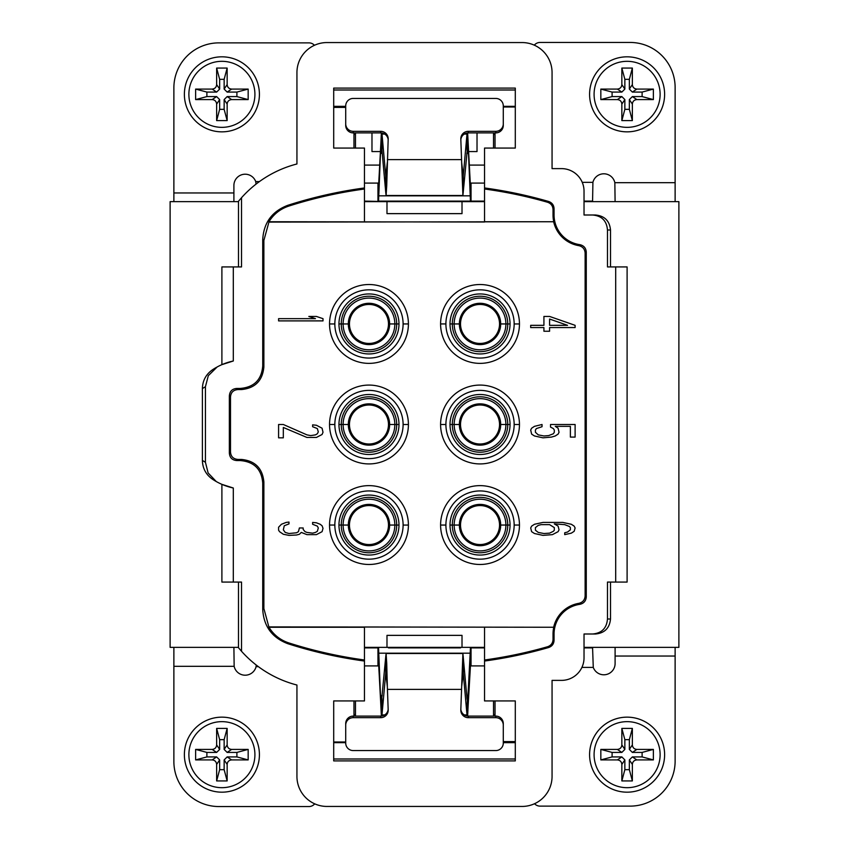 <?xml version="1.0" encoding="UTF-8"?>
<svg xmlns="http://www.w3.org/2000/svg" width="849" height="849" viewBox="0 0 849 849"><rect width="100%" height="100%" fill="white"/><g stroke="black" fill="none" stroke-linecap="round" stroke-linejoin="round"><path stroke-width="1.27" d="M238.495 266.926L238.495 201.266L241.53 197.711L241.53 266.926L233.305 266.926L233.305 360.995L221.897 364.646L221.897 266.926L233.305 266.926M212.335 369.888C205.925 374.451 202.603 380.681 202.391 388.566L202.391 460.434C202.603 468.319 205.925 474.549 212.335 479.112A60.035 60.035 0 0 0 233.305 488.005L233.305 582.074L241.53 582.074L241.53 651.289A111.654 111.654 0 0 0 296.938 685.026L296.938 776.432A30.012 30.012 0 0 0 326.95 806.444L522.05 806.444A30.012 30.012 0 0 0 552.062 776.432L552.062 680.378L561.518 680.378A22.509 22.509 0 0 0 584.027 657.869L584.027 634.001L595.499 634.001L584.027 634.001M233.305 582.074L221.897 582.074L221.897 484.354L233.305 488.005M241.53 651.289L238.495 647.734L238.495 582.074M238.495 647.363L170.118 647.363L170.118 201.638L238.495 201.638M216.537 367.299A60.035 60.035 0 0 0 212.377 369.856M233.305 360.995A60.035 60.035 0 0 0 217.195 366.938L208.313 375.683L205.426 386.73L205.426 462.281L208.122 472.957L216.24 481.521M216.24 367.479L214.723 368.402M241.53 197.711A111.654 111.654 0 0 1 296.938 163.974L296.938 72.568A30.012 30.012 0 0 1 326.95 42.556L522.05 42.556A30.012 30.012 0 0 1 552.062 72.568L552.062 168.622L561.518 168.622A22.509 22.509 0 0 1 584.027 191.131L584.027 214.999L592.453 214.999C601.708 215.752 606.706 220.761 607.47 230.005L607.47 266.926L615.695 266.926L615.695 582.074L627.103 582.074L627.103 266.926L615.695 266.926M592.453 634.001C601.708 633.248 606.706 628.239 607.47 618.995L607.47 582.074L615.695 582.074M263.869 240.458L268.921 222.088L553.76 221.748A31.01 31.01 0 0 1 553.028 214.999L553.028 209.47L554.057 208.695C553.856 205.087 552.041 202.678 548.634 201.478A447.274 447.274 0 0 0 484.535 187.958L484.535 222.013L268.953 221.748C273.696 214.118 280.319 208.896 288.84 206.074A446.234 446.234 0 0 1 364.465 189.009L364.465 187.958A447.274 447.274 0 0 0 287.737 205.331C271.988 211.359 263.657 222.788 262.734 239.63L263.869 240.458L263.869 367.065L262.734 365.919L262.734 239.63M262.734 365.919C261.598 379.79 254.095 387.293 240.225 388.439L236.86 388.439C232.202 388.778 229.708 391.283 229.357 395.942L229.357 453.058C229.708 457.717 232.202 460.222 236.86 460.561L237.996 459.426L241.36 459.426C255.04 460.763 262.543 468.266 263.869 481.935L263.869 608.542L268.953 627.252C273.696 634.882 280.319 640.104 288.84 642.926A446.234 446.234 0 0 0 364.465 659.991L364.465 700.934L333.699 700.934L333.699 760.895L515.301 760.895L515.301 700.934L484.535 700.934L484.535 661.042A447.274 447.274 0 0 0 548.634 647.522C552.041 646.312 553.856 643.913 554.057 640.305L553.028 639.53L553.028 634.001A31.01 31.01 0 0 1 553.771 627.252L268.921 626.912M364.465 661.042A447.274 447.274 0 0 1 287.737 643.669C271.988 637.641 263.657 626.212 262.734 609.37L262.734 483.081C261.598 469.21 254.095 461.707 240.225 460.561L236.86 460.561M554.057 208.695L554.057 214.999A29.97 29.97 0 0 0 579.814 244.661C583.804 245.552 585.959 248.025 586.266 252.1L586.266 596.9C585.959 600.975 583.804 603.448 579.814 604.339A29.97 29.97 0 0 0 554.057 634.001L554.057 640.305M364.465 187.958L364.465 148.066L333.699 148.066L333.699 88.105L515.301 88.105L515.301 148.066L484.535 148.066L484.535 187.958M345.713 107.409L333.699 107.409M353.969 132.9L353.969 148.066M256.037 184.137L255.729 181.59A11.26 11.26 0 0 0 233.9 185.453L233.9 201.638M314.448 45.284A7.503 7.503 0 0 0 308.94 42.874L218.893 42.874A45.018 45.018 0 0 0 173.875 87.903L173.875 201.638M484.535 183.097L470.272 183.097L467.64 132.922M470.442 183.097L470.442 201.107L378.558 201.107L381.01 140.647L378.728 183.097L364.465 183.097M467.99 140.647L470.442 201.107L484.535 201.107M378.728 183.097L378.728 195.822L470.272 195.822L470.272 183.097M584.027 201.107L592.581 201.107L592.91 182.344A11.26 11.26 0 0 1 614.846 182.684L675.125 182.684L675.125 87.468A45.018 45.018 0 0 0 630.107 42.45L540.06 42.45A7.503 7.503 0 0 0 534.286 45.167M493.534 148.066L493.534 132.9M364.465 201.107L388.481 201.638M460.519 201.638L470.442 201.107M460.519 201.107L388.481 201.107M378.558 201.107L378.558 183.097M364.465 201.638L484.535 201.638M584.027 647.363L678.882 647.363L678.882 201.638L584.027 201.638M462.015 201.638L462.015 213.64L386.985 213.64L386.985 201.638M610.505 582.074L610.505 619.006C609.614 628.122 604.615 633.121 595.499 634.001M584.027 214.999L595.499 214.999C604.615 215.879 609.614 220.889 610.505 229.994L610.505 266.926M584.027 647.893L592.581 647.893L593.271 667.41A11.26 11.26 0 0 0 615.101 663.547L615.101 647.363M503.287 741.591L515.301 741.591L515.301 700.934M495.031 716.1L495.031 700.934M364.465 659.991L364.465 626.986L553.76 627.252M553.028 639.53C552.816 643.139 551.001 645.537 547.594 646.736A446.234 446.234 0 0 1 484.535 659.991L484.535 627.252M484.535 659.991L484.535 661.042M364.465 647.363L386.985 647.363L386.985 635.36L462.015 635.36L462.015 647.363L386.985 647.363M462.015 647.363L484.535 647.363M675.125 647.363L675.125 761.097A45.018 45.018 0 0 1 630.107 806.125L540.06 806.125A7.503 7.503 0 0 1 534.552 803.716M212.335 479.112L214.67 480.608M388.481 647.363L460.519 647.363M364.465 665.903L378.728 665.903L381.01 708.353L378.558 647.893L364.465 647.893M484.535 647.893L470.442 647.893L467.99 695.618C467.672 700.16 467.353 701.157 467.024 698.61L462.907 653.497L461.665 686.533L463.246 672.907L467.099 716.004M388.481 647.893L460.519 647.893M470.442 647.893L470.442 665.903L484.535 665.903M466.759 695.618L467.99 695.618L467.99 708.353L470.442 665.903M470.272 665.903L470.272 653.178L378.728 653.178L378.728 665.903M378.558 665.903L378.558 647.893M355.466 700.934L355.466 716.1M493.534 716.1L493.534 700.934M233.9 647.363L234.154 666.316A11.26 11.26 0 0 0 256.09 666.656L256.218 665.011M353.969 700.934L353.969 716.1M333.699 742.015L345.713 742.015M314.714 803.833A7.503 7.503 0 0 1 308.94 806.55L218.893 806.55A45.018 45.018 0 0 1 173.875 761.532L173.875 647.363M221.897 717.15A37.515 37.515 0 0 1 259.412 754.665A37.515 37.515 0 0 1 221.897 792.181A37.515 37.515 0 0 1 184.382 754.665A37.515 37.515 0 0 1 221.897 717.15M221.897 787.681A33.015 33.015 0 0 1 188.881 754.665A33.015 33.015 0 0 1 221.897 721.65A33.015 33.015 0 0 1 254.912 754.665A33.015 33.015 0 0 1 221.897 787.681M216.644 764.418L216.644 780.931L227.15 780.931L227.15 764.418C227.426 761.691 228.933 760.195 231.65 759.919L248.163 759.919L248.163 749.412L231.65 749.412C228.922 749.136 227.426 747.64 227.15 744.913L227.15 728.4L216.644 728.4L216.644 744.913C216.368 747.64 214.871 749.136 212.144 749.412L195.631 749.412L195.631 759.919L212.144 759.919C214.871 760.195 216.368 761.702 216.644 764.418L219.647 759.919L219.647 769.672L224.147 769.672L224.147 759.919L227.15 756.915L236.903 756.915L236.903 752.416L227.15 752.416L224.147 749.412L224.147 739.659L219.647 739.659L219.647 749.412L216.644 752.416L206.891 752.416L206.891 756.915L216.644 756.915L219.647 759.919M216.644 780.931L219.647 769.672M216.644 756.915L212.144 759.919M195.631 759.919L206.891 756.915M195.631 749.412L206.891 752.416M212.144 749.412L216.644 752.416M219.647 749.412L216.644 744.913M216.644 728.4L219.647 739.659M227.15 728.4L224.147 739.659M227.15 744.913L224.147 749.412M227.15 752.416L231.65 749.412M248.163 749.412L236.903 752.416M248.163 759.919L236.903 756.915M231.65 759.919L227.15 756.915M224.147 759.919L227.15 764.418M227.15 780.931L224.147 769.672M382.241 695.618L381.01 695.618C381.328 700.17 381.657 701.168 381.976 698.61L381.976 714.932L385.754 672.907L385.754 656.585L381.626 700.011M381.01 708.353L381.36 716.078M381.901 716.004L381.976 714.932L384.724 714.932M467.375 700.011L467.024 714.932L464.276 714.932M467.64 716.078L467.99 708.353M386.444 672.907L385.754 672.907L387.335 686.501L386.719 663.175L386.093 653.497L385.754 656.585M461.665 686.533L460.816 709.913A7.503 7.471 180 0 0 468.308 717.67L495.784 717.67A7.503 7.471 0 0 1 503.287 725.152L503.287 743.087A7.503 7.471 0 0 1 495.784 750.569L353.216 750.569A7.503 7.471 0 0 1 345.713 743.087L345.713 725.152A7.503 7.471 0 0 1 353.216 717.67L380.692 717.67A7.503 7.471 180 0 0 388.184 709.913L387.335 686.523M463.246 656.585L463.246 672.907L462.556 672.907M388.163 709.286A7.503 7.471 0 0 1 380.692 716.1L353.216 716.1A7.503 7.471 180 0 0 345.713 723.581L345.713 725.152M503.287 725.152L503.287 723.581A7.503 7.471 180 0 0 495.784 716.1L468.308 716.1A7.503 7.471 0 0 1 460.837 709.286M627.103 717.15A37.515 37.515 0 0 1 664.618 754.665A37.515 37.515 0 0 1 627.103 792.181A37.515 37.515 0 0 1 589.588 754.665A37.515 37.515 0 0 1 627.103 717.15M627.103 787.681A33.015 33.015 0 0 1 594.088 754.665A33.015 33.015 0 0 1 627.103 721.65A33.015 33.015 0 0 1 660.119 754.665A33.015 33.015 0 0 1 627.103 787.681M621.85 764.418L621.85 780.931L632.356 780.931L632.356 764.418C632.632 761.691 634.129 760.195 636.856 759.919L653.369 759.919L653.369 749.412L636.856 749.412C634.129 749.136 632.632 747.64 632.356 744.913L632.356 728.4L621.85 728.4L621.85 744.913C621.574 747.64 620.067 749.136 617.35 749.412L600.837 749.412L600.837 759.919L617.35 759.919C620.078 760.195 621.574 761.702 621.85 764.418L624.853 759.919L624.853 769.672L629.353 769.672L629.353 759.919L632.356 756.915L642.109 756.915L642.109 752.416L632.356 752.416L629.353 749.412L629.353 739.659L624.853 739.659L624.853 749.412L621.85 752.416L612.097 752.416L612.097 756.915L621.85 756.915L624.853 759.919M621.85 780.931L624.853 769.672M621.85 756.915L617.35 759.919M600.837 759.919L612.097 756.915M600.837 749.412L612.097 752.416M617.35 749.412L621.85 752.416M624.853 749.412L621.85 744.913M621.85 728.4L624.853 739.659M632.356 728.4L629.353 739.659M632.356 744.913L629.353 749.412M632.356 752.416L636.856 749.412M653.369 749.412L642.109 752.416M653.369 759.919L642.109 756.915M636.856 759.919L632.356 756.915M629.353 759.919L632.356 764.418M632.356 780.931L629.353 769.672M515.301 742.663L503.287 742.663M345.713 742.663L333.699 742.663M515.301 758.995L333.699 758.995M553.739 222.088A31.105 31.105 0 0 0 578.869 245.669C582.754 246.613 584.834 249.086 585.131 253.066L586.266 252.1M586.266 596.9L585.131 595.934L585.131 253.066M585.131 595.934C584.844 599.925 582.754 602.387 578.869 603.331A31.105 31.105 0 0 0 553.739 626.912M237.996 459.426C233.348 459.076 230.843 456.571 230.493 451.923L230.493 397.077C230.843 392.429 233.348 389.924 237.996 389.574L241.36 389.574C255.04 388.248 262.543 380.745 263.869 367.065M519.461 323.947A39.436 39.436 0 0 0 480.025 284.521A39.436 39.436 0 0 0 440.589 323.947A39.436 39.436 -133 0 0 480.025 363.372A39.436 39.436 -133 0 0 519.461 323.947L514.165 323.957M408.411 323.947A39.436 39.436 0 0 0 368.975 284.521A39.436 39.436 0 0 0 329.539 323.947A39.436 39.436 0 0 0 368.975 363.372A39.436 39.436 0 0 0 408.411 323.947L403.105 323.947A34.13 34.13 0 0 1 368.975 358.066A34.13 34.13 0 0 1 334.835 323.947A34.13 34.13 0 0 1 368.975 289.827A34.13 34.13 0 0 1 403.105 323.947M329.539 424.5A39.436 39.436 0 0 0 368.975 463.925A39.436 39.436 0 0 0 408.411 424.5A39.436 39.436 45.6 0 0 368.975 385.075A39.436 39.436 45.6 0 0 329.539 424.5L334.835 424.489A34.13 34.13 -134.4 0 1 368.997 390.381A34.13 34.13 -134.4 0 1 403.105 424.521A34.13 34.13 0 0 1 368.944 458.619A34.13 34.13 0 0 1 334.835 424.479M440.589 424.5A39.436 39.436 0 0 0 480.025 463.925A39.436 39.436 0 0 0 519.461 424.5A39.436 39.436 0 0 0 480.025 385.075A39.436 39.436 0 0 0 440.589 424.5L445.895 424.511A34.13 34.13 0 0 1 480.025 390.381A34.13 34.13 0 0 1 514.165 424.5A34.13 34.13 0 0 1 480.025 458.619A34.13 34.13 0 0 1 445.895 424.5M440.589 525.053A39.436 39.436 0 0 0 480.025 564.479A39.436 39.436 0 0 0 519.461 525.053A39.436 39.436 0 0 0 480.025 485.628A39.436 39.436 0 0 0 440.589 525.053L445.895 525.053A34.13 34.13 0 0 1 480.025 490.934A34.13 34.13 0 0 1 514.165 525.053A34.13 34.13 0 0 1 480.025 559.173A34.13 34.13 0 0 1 445.895 525.053M329.539 525.053A39.436 39.436 0 0 0 368.975 564.479A39.436 39.436 0 0 0 408.411 525.053A39.436 39.436 47 0 0 368.975 485.628A39.436 39.436 47 0 0 329.539 525.053L334.835 525.043M323.013 320.89L278.589 320.89L278.589 318.662L315.457 318.662L308.834 316.444L316.401 316.444L323.013 318.662L323.013 320.89M278.589 424.5L283.322 424.5L306.945 434.868L310.734 435.601L315.457 434.868L317.346 433.754L318.29 431.908L317.346 428.575L312.623 426.718L312.623 424.871L316.401 425.243L322.068 428.204L323.013 432.279L322.068 434.497L316.401 437.458L306.945 437.458L283.322 427.461L283.322 437.829L278.589 437.829L278.589 424.5M283.322 534.265L288.989 535.379L296.556 535.008L299.389 534.265L301.278 532.419L306.945 534.637L316.401 534.637L322.068 531.676L323.013 528.343L322.068 525.754L320.179 524.268L316.401 522.793L312.623 522.422L312.623 524.268L317.346 526.125L318.29 527.972L317.346 531.304L315.457 532.419L312.623 533.151L306.945 532.419L305.056 531.676L303.167 529.458L303.167 527.972L299.389 527.972L298.445 531.676L296.556 532.779L288.989 533.522L285.211 532.419L283.322 529.818L284.266 525.754L288.989 523.897L288.989 522.05L286.155 522.422L281.433 524.268L278.589 527.229L278.589 530.19L279.544 531.676L283.322 534.265M575.113 325.326L549.59 316.444L543.922 316.444L543.922 325.326L530.689 325.326L530.689 327.555L543.922 327.555L543.922 331.248L549.59 331.248L549.59 327.555L575.113 327.555L575.113 325.326M550.534 427.089L553.368 428.575L554.312 430.05L554.312 432.279L553.368 433.754L548.645 435.601L543.922 435.972L538.245 434.868L535.411 432.279L535.411 430.05L536.356 428.575L542.033 426.718L542.033 424.5L534.467 426.347L531.633 428.204L530.689 430.05L531.633 434.126L534.467 435.972L542.978 437.829L551.479 437.086L555.257 435.972L558.101 434.126L559.045 432.279L558.101 428.204L555.257 426.347L570.379 426.347L570.379 437.086L575.113 437.086L575.113 424.5L550.534 424.5L550.534 427.089M552.423 534.637L558.101 531.676L559.045 529.818L558.101 526.125L554.312 523.897L564.712 524.64L569.435 526.486L570.379 527.6L570.379 529.818L567.546 532.047L564.712 532.779L564.712 534.637L571.324 533.151L574.168 531.304L575.113 527.972L574.168 526.125L571.324 524.268L562.823 522.422L542.978 522.422L534.467 524.268L531.633 526.125L530.689 527.972L531.633 531.676L534.467 533.522L542.978 535.379L552.423 534.637M484.535 221.748L553.76 221.748M364.465 221.748L364.465 189.009M515.301 90.005L333.699 90.005M515.301 106.337L503.287 106.337M345.713 106.337L333.699 106.337M553.028 209.47C552.816 205.861 551.001 203.463 547.594 202.264A446.234 446.234 0 0 0 484.535 189.009M364.465 627.252L268.953 627.252M445.895 323.925A34.13 34.13 0 0 1 480.056 289.827A34.13 34.13 0 0 1 514.165 323.978A34.13 34.13 47 0 1 480.003 358.066A34.13 34.13 47 0 1 445.895 323.925L440.589 323.947M510.047 323.947A30.012 30.012 0 0 0 480.025 293.945A30.012 30.012 0 0 0 450.012 323.947A30.012 30.012 0 0 0 480.025 353.948A30.012 30.012 0 0 0 510.047 323.947L507.755 323.957A27.72 27.72 0 0 1 480.025 351.656A27.72 27.72 0 0 1 452.305 323.947A27.72 27.72 -61.7 0 1 480.035 296.237A27.72 27.72 -61.7 0 1 507.755 323.957L505.887 323.947A25.863 25.863 118.3 0 0 480.025 298.095A25.863 25.863 118.3 0 0 454.162 323.947A25.863 25.863 0 0 0 480.025 349.799A25.863 25.863 0 0 0 505.887 323.947L500.698 323.947A20.663 20.663 0 0 1 480.025 344.609A20.663 20.663 0 0 1 459.362 323.947A20.663 20.663 0 0 1 480.025 303.295A20.663 20.663 0 0 1 500.698 323.947M499.541 323.957A19.506 19.506 0 0 0 480.025 304.451A19.506 19.506 0 0 0 460.519 323.947A19.506 19.506 0 0 0 480.025 343.442A19.506 19.506 0 0 0 499.541 323.957M480.025 544.549A19.506 19.506 0 0 0 499.541 525.053A19.506 19.506 0 0 0 480.025 505.558A19.506 19.506 0 0 0 460.519 525.043A19.506 19.506 0 0 0 480.025 544.549M500.698 525.053A20.663 20.663 0 0 1 480.025 545.705A20.663 20.663 0 0 1 459.362 525.053A20.663 20.663 0 0 1 480.025 504.391A20.663 20.663 0 0 1 500.698 525.053L505.887 525.043A25.863 25.863 166.9 0 0 480.025 499.201A25.863 25.863 166.9 0 0 454.162 525.053A25.863 25.863 0 0 0 480.025 550.905A25.863 25.863 0 0 0 505.887 525.043L507.755 525.053A27.72 27.72 0 0 1 480.025 552.763A27.72 27.72 0 0 1 452.305 525.053A27.72 27.72 -13.1 0 1 480.025 497.344A27.72 27.72 -13.1 0 1 507.755 525.053L510.047 525.053A30.012 30.012 0 0 0 480.025 495.052A30.012 30.012 0 0 0 450.012 525.053A30.012 30.012 0 0 0 480.025 555.055A30.012 30.012 0 0 0 510.047 525.053M368.975 544.549A19.506 19.506 0 0 0 388.481 525.053A19.506 19.506 0 0 0 368.975 505.558A19.506 19.506 0 0 0 349.459 525.043A19.506 19.506 0 0 0 368.975 544.549M389.638 525.053A20.663 20.663 0 0 1 368.975 545.705A20.663 20.663 0 0 1 348.302 525.053A20.663 20.663 0 0 1 368.975 504.391A20.663 20.663 0 0 1 389.638 525.053L394.838 525.053A25.863 25.863 0 0 0 368.975 499.201A25.863 25.863 0 0 0 343.113 525.053L348.302 525.053M338.953 525.053A30.012 30.012 0 0 0 368.975 555.055A30.012 30.012 0 0 0 398.988 525.053A30.012 30.012 0 0 0 368.975 495.052A30.012 30.012 0 0 0 338.953 525.053L341.245 525.043A27.72 27.72 0 0 1 368.975 497.344A27.72 27.72 0 0 1 396.695 525.053L394.838 525.053A25.863 25.863 -61.7 0 1 368.975 550.905A25.863 25.863 -61.7 0 1 343.113 525.053L341.245 525.043A27.72 27.72 118.3 0 0 368.965 552.763A27.72 27.72 118.3 0 0 396.695 525.053L398.988 525.053M403.105 525.075A34.13 34.13 0 0 1 368.944 559.173A34.13 34.13 0 0 1 334.835 525.022A34.13 34.13 -133 0 1 368.997 490.934A34.13 34.13 -133 0 1 403.105 525.075L408.411 525.053M480.025 443.995A19.506 19.506 0 0 0 499.541 424.5A19.506 19.506 0 0 0 480.025 405.005A19.506 19.506 0 0 0 460.519 424.489A19.506 19.506 0 0 0 480.025 443.995M500.698 424.5A20.663 20.663 0 0 1 480.025 445.152A20.663 20.663 0 0 1 459.362 424.5A20.663 20.663 0 0 1 480.025 403.848A20.663 20.663 0 0 1 500.698 424.5L505.887 424.5A25.863 25.863 165.8 0 0 480.025 398.648A25.863 25.863 165.8 0 0 454.162 424.5A25.863 25.863 0 0 0 480.025 450.352A25.863 25.863 0 0 0 505.887 424.5L507.755 424.5A27.72 27.72 0 0 1 480.025 452.209A27.72 27.72 0 0 1 452.305 424.5A27.72 27.72 -14.2 0 1 480.025 396.791A27.72 27.72 -14.2 0 1 507.755 424.5L510.047 424.5A30.012 30.012 0 0 0 480.025 394.498A30.012 30.012 0 0 0 450.012 424.5A30.012 30.012 0 0 0 480.025 454.502A30.012 30.012 0 0 0 510.047 424.5M368.975 443.995A19.506 19.506 0 0 0 388.481 424.5A19.506 19.506 0 0 0 368.975 405.005A19.506 19.506 0 0 0 349.459 424.489A19.506 19.506 0 0 0 368.975 443.995M389.638 424.5A20.663 20.663 0 0 1 368.975 445.152A20.663 20.663 0 0 1 348.302 424.5A20.663 20.663 0 0 1 368.975 403.848A20.663 20.663 0 0 1 389.638 424.5L394.838 424.5A25.863 25.863 0 0 0 368.975 398.648A25.863 25.863 0 0 0 343.113 424.5L348.302 424.5M338.953 424.5A30.012 30.012 0 0 0 368.975 454.502A30.012 30.012 0 0 0 398.988 424.5A30.012 30.012 0 0 0 368.975 394.498A30.012 30.012 0 0 0 338.953 424.5L341.245 424.489A27.72 27.72 0 0 1 368.975 396.791A27.72 27.72 0 0 1 396.695 424.5L394.838 424.5A25.863 25.863 -59 0 1 368.975 450.352A25.863 25.863 -59 0 1 343.113 424.5L341.245 424.489A27.72 27.72 121 0 0 368.965 452.209A27.72 27.72 121 0 0 396.695 424.5L398.988 424.5M368.975 304.451A19.506 19.506 0 0 0 349.459 323.947A19.506 19.506 0 0 0 368.975 343.442A19.506 19.506 0 0 0 388.481 323.957A19.506 19.506 0 0 0 368.975 304.451M348.302 323.947A20.663 20.663 0 0 1 368.975 303.295A20.663 20.663 0 0 1 389.638 323.947A20.663 20.663 0 0 1 368.975 344.609A20.663 20.663 0 0 1 348.302 323.947L343.113 323.957A25.863 25.863 -13.1 0 0 368.975 349.799A25.863 25.863 -13.1 0 0 394.838 323.947A25.863 25.863 0 0 0 368.975 298.095A25.863 25.863 0 0 0 343.113 323.957L341.245 323.947A27.72 27.72 0 0 1 368.975 296.237A27.72 27.72 0 0 1 396.695 323.947A27.72 27.72 166.9 0 1 368.975 351.656A27.72 27.72 166.9 0 1 341.245 323.947L338.953 323.947A30.012 30.012 0 0 0 368.975 353.948A30.012 30.012 0 0 0 398.988 323.947A30.012 30.012 0 0 0 368.975 293.945A30.012 30.012 0 0 0 338.953 323.947M549.59 319.033L567.546 325.326L549.59 325.326L549.59 319.033M549.59 533.151L543.922 533.522L538.245 532.419L535.411 530.19L535.411 527.6L538.245 525.382L541.078 524.64L549.59 524.64L554.312 527.6L554.312 530.19L553.368 531.304L549.59 533.151M595.499 214.999L592.453 214.999M355.466 132.9L355.466 148.066M675.125 201.638L675.125 182.684M495.031 148.066L495.031 132.9M515.301 106.985L503.287 106.985M615.101 201.638L614.846 182.684M627.103 56.819A37.515 37.515 0 0 1 664.618 94.335A37.515 37.515 0 0 1 627.103 131.85A37.515 37.515 0 0 1 589.588 94.335A37.515 37.515 0 0 1 627.103 56.819M627.103 127.35A33.015 33.015 0 0 1 594.088 94.335A33.015 33.015 0 0 1 627.103 61.319A33.015 33.015 0 0 1 660.119 94.335A33.015 33.015 0 0 1 627.103 127.35M621.85 104.087L621.85 120.6L632.356 120.6L632.356 104.087C632.632 101.36 634.129 99.864 636.856 99.588L653.369 99.588L653.369 89.081L636.856 89.081C634.129 88.805 632.632 87.298 632.356 84.582L632.356 68.069L621.85 68.069L621.85 84.582C621.574 87.309 620.067 88.805 617.35 89.081L600.837 89.081L600.837 99.588L617.35 99.588C620.078 99.864 621.574 101.36 621.85 104.087L624.853 99.588L624.853 109.341L629.353 109.341L629.353 99.588L632.356 96.584L642.109 96.584L642.109 92.085L632.356 92.085L629.353 89.081L629.353 79.328L624.853 79.328L624.853 89.081L621.85 92.085L612.097 92.085L612.097 96.584L621.85 96.584L624.853 99.588M621.85 120.6L624.853 109.341M621.85 96.584L617.35 99.588M600.837 99.588L612.097 96.584M600.837 89.081L612.097 92.085M617.35 89.081L621.85 92.085M624.853 89.081L621.85 84.582M621.85 68.069L624.853 79.328M632.356 68.069L629.353 79.328M632.356 84.582L629.353 89.081M632.356 92.085L636.856 89.081M653.369 89.081L642.109 92.085M653.369 99.588L642.109 96.584M636.856 99.588L632.356 96.584M629.353 99.588L632.356 104.087M632.356 120.6L629.353 109.341M384.724 134.068L381.976 134.068L381.976 150.39L385.754 192.415L385.754 176.093L381.901 132.996M381.36 132.922L381.01 140.647M382.241 153.382L381.01 153.382C381.328 148.84 381.647 147.843 381.976 150.39L381.626 148.989M467.099 132.996L463.246 176.093L461.665 162.499L462.907 195.503L467.375 148.989M464.276 134.068L467.024 134.068L467.024 150.39C467.343 147.832 467.672 148.83 467.99 153.382L466.759 153.382M385.754 192.415L386.093 195.503L386.719 185.814L388.184 139.087A7.503 7.471 -0 0 0 380.692 131.33L353.216 131.33A7.503 7.471 180 0 1 345.713 123.848L345.713 105.913A7.503 7.471 180 0 1 353.216 98.431L495.784 98.431A7.503 7.471 180 0 1 503.287 105.913L503.287 123.848A7.503 7.471 180 0 1 495.784 131.33L468.308 131.33A7.503 7.471 -0 0 0 460.816 139.087L461.665 162.477M387.335 162.488L385.754 176.093L386.444 176.093M462.556 176.093L463.246 176.093L463.246 192.415M460.837 139.714A7.503 7.471 180 0 1 468.308 132.9L495.784 132.9A7.503 7.471 -0 0 0 503.287 125.419L503.287 123.848M345.713 123.848L345.713 125.419A7.503 7.471 -0 0 0 353.216 132.9L380.692 132.9A7.503 7.471 180 0 1 388.163 139.714M484.535 165.088L469.306 165.088M379.694 165.088L364.465 165.088M371.979 132.9L371.979 151.578L380.426 151.578M468.574 151.578L477.021 151.578L477.021 132.9M221.897 56.819A37.515 37.515 0 0 1 259.412 94.335A37.515 37.515 0 0 1 221.897 131.85A37.515 37.515 0 0 1 184.382 94.335A37.515 37.515 0 0 1 221.897 56.819M221.897 127.35A33.015 33.015 0 0 1 188.881 94.335A33.015 33.015 0 0 1 221.897 61.319A33.015 33.015 0 0 1 254.912 94.335A33.015 33.015 0 0 1 221.897 127.35M216.644 104.087L216.644 120.6L227.15 120.6L227.15 104.087C227.426 101.36 228.933 99.864 231.65 99.588L248.163 99.588L248.163 89.081L231.65 89.081C228.922 88.805 227.426 87.298 227.15 84.582L227.15 68.069L216.644 68.069L216.644 84.582C216.368 87.309 214.871 88.805 212.144 89.081L195.631 89.081L195.631 99.588L212.144 99.588C214.871 99.864 216.368 101.36 216.644 104.087L219.647 99.588L219.647 109.341L224.147 109.341L224.147 99.588L227.15 96.584L236.903 96.584L236.903 92.085L227.15 92.085L224.147 89.081L224.147 79.328L219.647 79.328L219.647 89.081L216.644 92.085L206.891 92.085L206.891 96.584L216.644 96.584L219.647 99.588M216.644 120.6L219.647 109.341M216.644 96.584L212.144 99.588M195.631 99.588L206.891 96.584M195.631 89.081L206.891 92.085M212.144 89.081L216.644 92.085M219.647 89.081L216.644 84.582M216.644 68.069L219.647 79.328M227.15 68.069L224.147 79.328M227.15 84.582L224.147 89.081M227.15 92.085L231.65 89.081M248.163 89.081L236.903 92.085M248.163 99.588L236.903 96.584M231.65 99.588L227.15 96.584M224.147 99.588L227.15 104.087M227.15 120.6L224.147 109.341M202.391 388.566L205.426 386.73M205.426 462.281L202.391 460.434M255.729 181.59L259.412 181.59M173.875 192.956L233.9 192.956M471.036 201.107L471.036 183.097M495.031 134.429L493.534 134.429M377.964 183.097L377.964 201.107M607.47 618.995L610.505 619.006M593.271 667.41L581.905 667.41M675.125 656.044L615.101 656.044M471.036 665.903L471.036 647.893M377.964 647.893L377.964 665.903M353.969 714.571L355.466 714.571M493.534 714.571L495.031 714.571M258.383 666.656L256.09 666.656M234.154 666.316L173.875 666.316M461.601 689.388L387.399 689.388M468.308 716.1L468.308 717.67M495.784 717.67L495.784 716.1M353.216 716.1L353.216 717.67M380.692 717.67L380.692 716.1M287.737 643.669L288.84 642.926M263.869 608.542L262.734 609.37M288.84 206.074L287.737 205.331M240.225 388.439L241.36 389.574M237.996 389.574L236.86 388.439M229.357 395.942L230.493 397.077M230.493 451.923L229.357 453.058M241.36 459.426L240.225 460.561M262.734 483.081L263.869 481.935M548.634 201.478L547.594 202.264M553.028 214.999L554.057 214.999M579.814 244.671L578.869 245.669M578.869 603.331L579.814 604.339M554.057 634.001L553.028 634.001M547.594 646.736L548.634 647.522M450.012 323.947L459.362 323.947M450.012 525.053L459.362 525.053M519.461 525.053L514.165 525.043M450.012 424.5L459.362 424.5M519.461 424.5L514.165 424.489M408.411 424.5L403.105 424.511M398.988 323.947L389.638 323.947M329.539 323.947L334.835 323.957M610.505 229.994L607.47 230.005M355.466 134.429L353.969 134.429M582.244 182.344L592.91 182.344M387.399 159.612L461.601 159.612M468.308 131.33L468.308 132.9M380.692 132.9L380.692 131.33M353.216 131.33L353.216 132.9M495.784 132.9L495.784 131.33M386.093 653.497L462.907 653.497M462.907 195.503L386.093 195.503"/></g></svg>
